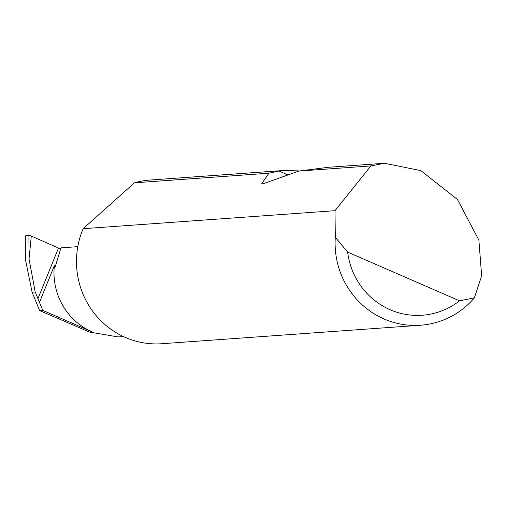 <?xml version="1.0" encoding="UTF-8"?>
<svg xmlns="http://www.w3.org/2000/svg" width="507" height="507" viewBox="0 0 507 507"><rect width="100%" height="100%" fill="white"/><g stroke="black" fill="none" stroke-linecap="round" stroke-linejoin="round"><path stroke-width="0.76" d="M335.007 210.69L370.883 165.916L384.483 163.273L420.854 170.625L457.466 199.517L478.887 240.147L481.65 275.821L474.394 297.856A82.058 79.555 -94.1 0 1 420.518 325.234A82.058 79.555 -94.1 0 1 335.292 237.276L335.007 210.69L83.142 228.695A82.058 79.555 -94.1 0 0 82.641 229.899A82.058 79.555 -94.1 0 0 161.904 343.727L420.518 325.234M384.483 163.273L328.435 167.278L298.864 171.062L263.425 183.673L261.612 183.902L268.938 173.204L134.418 182.824A82.058 79.555 -94.1 0 1 150.199 180.023L284.173 170.447L299.593 170.935M268.938 173.204L278.951 171.005L284.173 170.447M370.883 165.916L298.864 171.062M123.41 336.547L118.118 336.927L89.447 332.034L39.635 310.582L32.093 292.222L35.211 292L29.038 258.919L28.918 235.261L31.301 236.053L29.038 258.919M25.882 235.584L25.35 259.064L32.093 292.222M39.635 310.582L42.746 310.36L35.211 292M60.561 248.848A3.283 0.361 22.1 0 1 58.501 248.037L31.301 236.053M42.746 310.36L92.09 331.851L89.447 332.034M39.514 302.223L54.35 265.681A63.971 62.019 85.9 0 0 92.09 331.851M54.35 265.681L54.845 267.975L60.954 247.86L77.805 246.656M28.918 235.261L25.895 235.476M134.418 182.824L83.142 228.695M335.292 237.276L347.625 252.093L459.519 300.828L474.394 297.856M347.625 252.093A72.209 70.004 85.9 0 0 459.519 300.828M37.873 298.826L58.501 248.037M278.951 171.005L287.976 174.934M25.489 239.488L25.832 235.508"/></g></svg>

